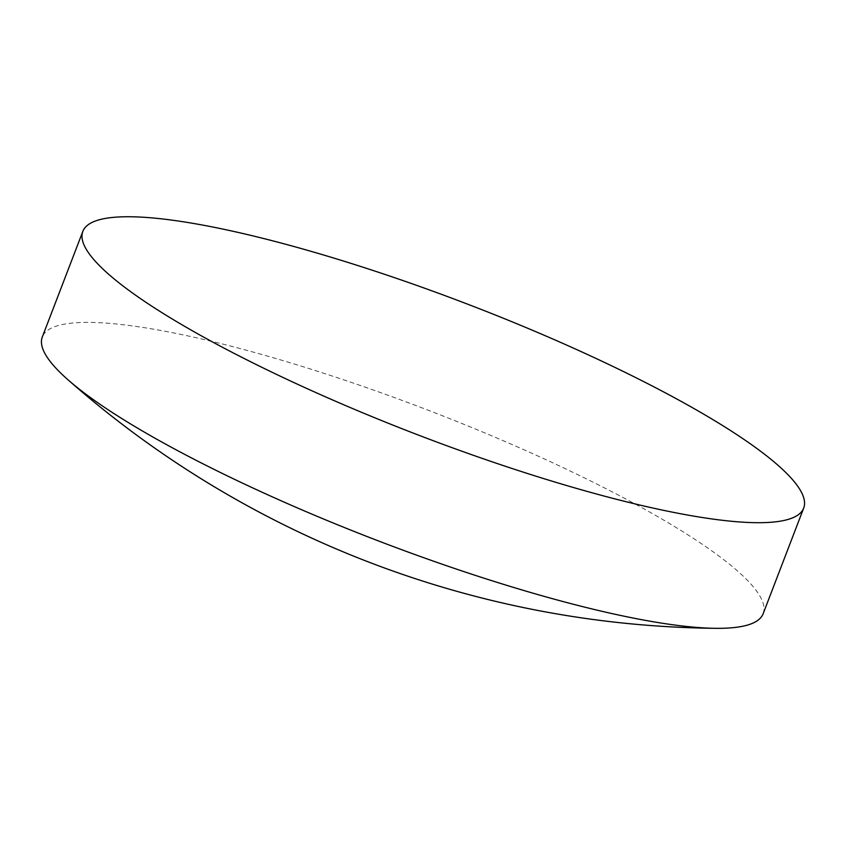 <?xml version="1.0" encoding="UTF-8"?>
<svg xmlns="http://www.w3.org/2000/svg" width="846" height="846" viewBox="0 0 846 846"><rect width="100%" height="100%" fill="white"/><g stroke="black" fill="none" stroke-linecap="round" stroke-linejoin="round"><path stroke-width="0.63" stroke-dasharray="4.23 3.17" d="M763.155 613.71A386.072 69.932 21 0 0 758.228 593.384A386.072 69.932 21 0 0 338.284 378.025A386.072 69.932 21 0 0 42.3 337.004"/><path stroke-width="1.27" d="M82.845 231.37L42.3 337.004A386.072 69.932 21 0 0 47.228 357.329A386.072 69.932 21 0 0 67.627 379.473A386.072 69.932 21 0 0 467.172 572.689A386.072 69.932 21 0 0 715.906 628.324A386.072 69.932 21 0 0 763.155 613.71L803.7 508.076A386.072 69.932 21 0 0 378.828 272.391A386.072 69.932 21 0 0 82.845 231.37A386.072 69.932 21 0 0 507.716 467.055A386.072 69.932 21 0 0 803.7 508.076M67.627 379.473A994.61 994.61 0 0 0 715.906 628.324"/></g></svg>
